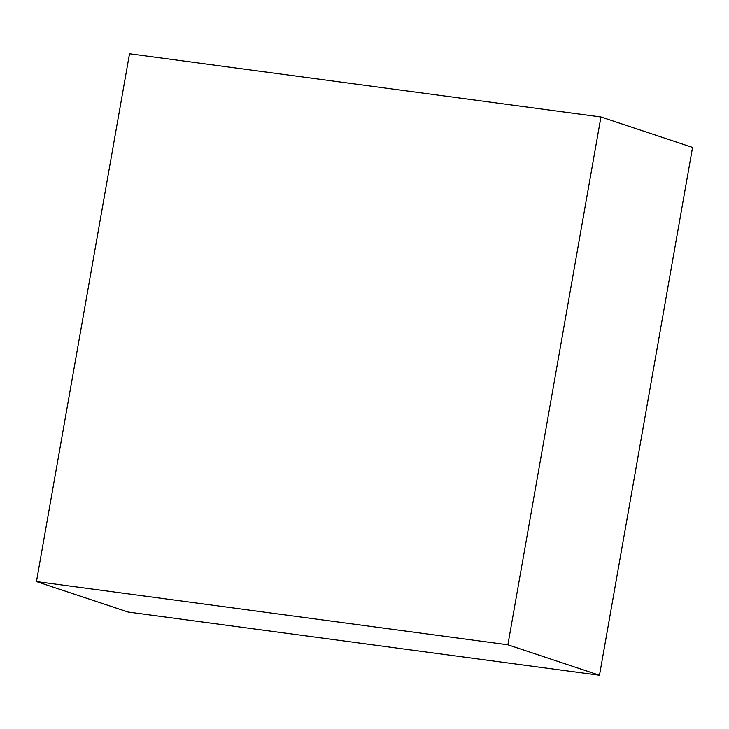 <?xml version="1.0" encoding="UTF-8"?>
<svg xmlns="http://www.w3.org/2000/svg" width="729" height="729" viewBox="0 0 729 729"><rect width="100%" height="100%" fill="white"/><g stroke="black" fill="none" stroke-linecap="round" stroke-linejoin="round"><path stroke-width="1.09" d="M129.516 53.755L36.45 581.578L128.058 612.032L36.45 581.578L507.876 644.791L599.484 675.245L128.058 612.032L599.484 675.245L507.876 644.791L600.942 116.968L692.55 147.422L599.484 675.245L692.55 147.422L600.942 116.968L129.516 53.755L36.45 581.578L507.876 644.791L600.942 116.968L129.516 53.755"/></g></svg>
